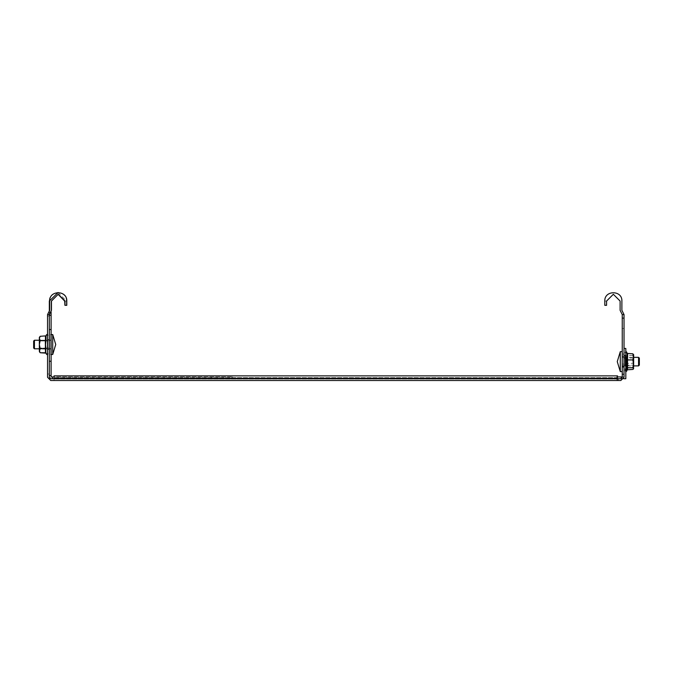 <?xml version="1.0" encoding="UTF-8"?>
<svg xmlns="http://www.w3.org/2000/svg" width="673" height="673" viewBox="0 0 673 673"><rect width="100%" height="100%" fill="white"/><g stroke="black" fill="none" stroke-linecap="round" stroke-linejoin="round"><path stroke-width="0.5" stroke-dasharray="3.37 2.52" d="M624.031 355.563L624.031 376.939L624.031 348.437L624.031 355.563L625.814 355.563L625.814 378.722L621.179 378.722L621.179 376.939L624.031 376.939L622.247 376.939M625.814 355.563L625.814 348.437L624.031 348.437M58.055 292.503L66.425 301.05L66.425 305.323L64.65 305.323L66.425 305.323L66.425 301.05C66.896 290.021 48.86 290.021 49.331 301.05L49.331 329.551L49.331 315.301L51.106 315.301L51.106 375.517L49.331 375.517L49.331 378.722L52.536 378.722L49.331 378.722L49.331 375.517L51.106 375.517L51.106 376.939L52.536 376.939L52.536 378.722L52.536 376.939L232.446 376.939L54.033 376.939M49.752 308.175C49.752 311.279 49.752 311.279 49.752 308.175C49.752 311.279 49.752 311.279 49.752 308.175C49.752 312.137 49.752 312.137 49.752 308.175C49.752 312.137 49.752 312.137 49.752 308.175C49.752 311.279 49.752 311.279 49.752 308.175C49.752 311.279 49.752 311.279 49.752 308.175C49.752 304.213 49.752 304.213 49.752 308.175C49.752 304.213 49.752 304.213 49.752 308.175C49.752 312.137 49.752 312.137 49.752 308.175C49.752 312.137 49.752 312.137 49.752 308.175C49.752 305.071 49.752 305.071 49.752 308.175C49.752 305.071 49.752 305.071 49.752 308.175C49.752 304.213 49.752 304.213 49.752 308.175C49.752 304.213 49.752 304.213 49.752 308.175C49.752 305.071 49.752 305.071 49.752 308.175C49.752 305.071 49.752 305.071 49.752 308.175M49.331 308.175C49.331 311.279 49.331 311.279 49.331 308.175C49.331 311.279 49.331 311.279 49.331 308.175C49.331 312.137 49.331 312.137 49.331 308.175C49.331 312.137 49.331 312.137 49.331 308.175C49.331 311.279 49.331 311.279 49.331 308.175C49.331 311.279 49.331 311.279 49.331 308.175C49.331 304.213 49.331 304.213 49.331 308.175C49.331 304.213 49.331 304.213 49.331 308.175C49.331 312.137 49.331 312.137 49.331 308.175C49.331 312.137 49.331 312.137 49.331 308.175C49.331 304.213 49.331 304.213 49.331 308.175C49.331 304.213 49.331 304.213 49.331 308.175C49.331 305.071 49.331 305.071 49.331 308.175C49.331 305.071 49.331 305.071 49.331 308.175C49.331 305.071 49.331 305.071 49.331 308.175C49.331 305.071 49.331 305.071 49.331 308.175M49.331 329.551L49.331 375.517L49.331 329.551L51.106 329.551M51.106 311.868L51.106 301.05L58.055 294.278L51.106 301.05L51.106 315.301L49.331 315.301L49.331 311.38M49.331 312.81L49.752 313.517L49.752 312.449L49.331 312.81M49.331 302.833L49.331 303.902L49.331 302.833M49.331 311.111L49.331 305.239L49.331 311.111M51.106 315.301L49.331 315.301M64.65 301.05L66.425 301.05L64.65 301.05L64.65 305.323M49.752 303.54L49.752 302.833L49.752 303.54M49.752 307.914L49.752 311.111L49.752 305.239L49.331 307.914M49.752 307.637L49.752 306.198L49.752 307.637M49.752 310.152L49.752 308.545L49.752 310.152M49.331 308.545L49.331 310.152L49.331 308.545M49.331 307.637L49.752 306.198L49.331 307.637M51.106 375.517L49.331 375.517M621.179 378.672L617.006 378.722L621.179 378.722L621.179 376.939L621.179 378.722L623.694 378.722M621.179 376.939L617.545 376.939M617.006 378.722L52.536 378.722L617.006 378.722L617.006 376.939L617.006 378.722M52.536 378.722L52.536 376.939M624.031 314.585L622.247 314.585L624.031 314.585L622.247 314.585L622.247 317.791L622.247 314.585L624.031 314.585L624.031 377.292L620.826 380.506L618.327 380.506L620.826 380.506L624.031 377.292L624.031 374.449L624.031 377.292L620.826 380.506L617.545 380.506L620.826 380.506L624.031 377.292L624.031 374.02L624.031 377.292L620.826 380.506L50.753 380.506L54.033 380.506L50.753 380.506L47.547 377.292L50.753 380.506L47.547 377.292L50.753 380.506L47.547 377.292L50.753 380.506L47.547 377.292L47.547 314.585L49.331 314.585L47.547 314.585L47.547 377.292L47.547 314.585L49.684 310.312L49.684 301.05C49.213 290.021 67.258 290.021 66.787 301.05L66.787 305.323L66.787 301.05C67.258 290.021 49.213 290.021 49.684 301.05L49.684 310.312L47.547 314.585L49.331 314.585L49.331 377.292L49.331 316.016L49.331 377.292L50.753 378.722L49.331 377.292L50.753 378.722L54.033 378.31C54.033 375.105 54.033 375.105 54.033 378.31C54.033 375.105 54.033 375.105 54.033 378.31L54.033 380.506L54.033 378.722L50.753 378.722L49.331 377.292L50.753 378.722L49.331 377.292L50.753 378.722L54.033 378.722L54.033 380.506L54.033 377.654L54.033 380.506L50.753 380.506L54.033 380.506L54.033 377.654L54.033 380.506L54.033 378.722L50.753 378.722L620.826 378.722L622.247 377.292L622.247 374.02L624.031 374.02L622.247 374.02L622.247 377.292L620.826 378.722L617.545 378.31C617.545 375.105 617.545 375.105 617.545 378.31C617.545 375.105 617.545 375.105 617.545 378.31C617.545 375.105 617.545 375.105 617.545 378.31L617.545 380.506L617.545 378.722L620.826 378.722L622.247 377.292L622.247 374.02L624.031 374.02L624.031 377.292L620.826 380.506L617.545 380.506L617.545 377.654L617.545 380.506L620.826 380.506L624.031 377.292L624.031 374.02L622.247 374.02L622.247 377.292L620.826 378.722L54.033 378.31C54.033 375.105 54.033 375.105 54.033 378.31L617.545 378.722L617.545 380.506L617.545 377.654L617.545 380.506L617.545 378.722L620.826 378.722L622.247 377.292L622.247 374.449L622.247 377.292L620.826 378.722L618.327 378.722L618.327 380.506L616.905 380.506L618.327 380.506L618.327 378.722L616.905 378.722L620.826 378.722L622.247 377.292L622.247 314.585L624.031 314.585L622.247 314.585L620.111 310.312L620.111 301.05L613.339 294.278L606.575 301.05L606.575 305.323L604.791 305.323L604.791 301.05L604.791 305.323L606.575 305.323L606.575 301.05L606.575 305.323L606.575 301.05L606.575 305.323L604.791 305.323L606.575 305.323L604.791 305.323L604.791 301.05C604.32 290.021 622.365 290.021 621.894 301.05L621.894 310.312L624.031 314.585L621.894 310.312L624.031 314.585L621.894 310.312L621.894 301.05C622.365 290.021 604.32 290.021 604.791 301.05C604.32 290.021 622.365 290.021 621.894 301.05L621.894 310.312L624.031 314.585L624.031 317.791L624.031 314.585L624.031 317.791L624.031 314.585L622.247 314.585L620.111 310.312L622.247 314.585L622.247 317.791L624.031 317.791L622.247 317.791L622.247 314.585L620.111 310.312L620.111 301.05L613.339 294.278L606.575 301.05L613.339 294.278L620.111 301.05L620.111 310.312L621.532 313.164M49.331 314.585L50.038 313.164L49.331 316.016L49.331 314.585L47.547 314.585L49.331 314.585L47.547 314.585L49.684 310.312L49.684 301.05C49.213 290.021 67.258 290.021 66.787 301.05L66.787 305.323L65.003 305.323L66.787 305.323L65.003 305.323L65.003 301.05L65.003 305.323L65.003 301.05L58.231 294.278L51.468 301.05L51.468 310.312L49.331 314.585L47.547 314.585M49.331 349.506L49.331 339.529L49.331 349.506L49.331 339.529L49.331 349.506L47.547 349.506L47.547 339.529L47.547 349.506L47.547 339.529L47.547 349.506L49.331 349.506M49.331 374.02L47.547 374.02L49.331 374.02M49.331 339.529L47.547 339.529L49.331 339.529M50.038 313.164L51.468 310.312L51.468 301.05L58.231 294.278L65.003 301.05L58.231 294.278L51.468 301.05L51.468 310.312L50.038 313.164M622.247 328.483L624.031 328.483L622.247 328.483L622.247 318.506L624.031 318.506L622.247 318.506L624.031 318.506L624.031 328.483L624.031 318.506L622.247 318.506L624.031 318.506L624.031 328.483L622.247 328.483L624.031 328.483L624.031 318.506L622.247 318.506L624.031 318.506L624.031 328.483L622.247 328.483L622.247 318.506L624.031 318.506L622.247 318.506L624.031 318.506L624.031 328.483L624.031 318.506L622.247 318.506L624.031 318.506L624.031 328.483L622.247 328.483L624.031 328.483L624.031 318.506L622.247 318.506L624.031 318.506L624.031 328.483L622.247 328.483L622.247 318.506L622.247 328.483L624.031 328.483L622.247 328.483L622.247 318.506L622.247 328.483L622.247 318.506L622.247 328.483L622.247 318.506L622.247 328.483L622.247 318.506L622.247 328.483L622.247 318.506L622.247 328.483L622.247 318.506L622.247 328.483L622.247 318.506L622.247 328.483L622.247 318.506L622.247 328.483L622.247 318.506L622.247 328.483L624.031 328.483L624.031 318.506L622.247 318.506L622.247 328.483L624.031 328.483L624.031 318.506L624.031 328.483L622.247 328.483L624.031 328.483L624.031 318.506L622.247 318.506L622.247 328.483L624.031 328.483L622.247 328.483L624.031 328.483L624.031 318.506L624.031 328.483L624.031 318.506L624.031 328.483L624.031 318.506L624.031 328.483L624.031 318.506L624.031 328.483L624.031 318.506L624.031 328.483L622.247 328.483M622.247 364.11L624.031 364.11L622.247 364.11L622.247 354.133L624.031 354.133L622.247 354.133L624.031 354.133L624.031 364.11L624.031 354.133L622.247 354.133L624.031 354.133L624.031 364.11L622.247 364.11L624.031 364.11L624.031 354.133L622.247 354.133L624.031 354.133L624.031 364.11L622.247 364.11L622.247 354.133L624.031 354.133L622.247 354.133L624.031 354.133L624.031 364.11L624.031 354.133L622.247 354.133L624.031 354.133L624.031 364.11L622.247 364.11L624.031 364.11L624.031 354.133L622.247 354.133L624.031 354.133L624.031 364.11L622.247 364.11L622.247 354.133L622.247 364.11L624.031 364.11L622.247 364.11L622.247 354.133L622.247 364.11L622.247 354.133L622.247 364.11L622.247 354.133L622.247 364.11L622.247 354.133L622.247 364.11L622.247 354.133L622.247 364.11L622.247 354.133L622.247 364.11L622.247 354.133L622.247 364.11L622.247 354.133L622.247 364.11L622.247 354.133L622.247 364.11L624.031 364.11L624.031 354.133L622.247 354.133L622.247 364.11L624.031 364.11L622.247 364.11L624.031 364.11L622.247 364.11L624.031 364.11L624.031 354.133L624.031 364.11L622.247 364.11L624.031 364.11L624.031 354.133L622.247 354.133L622.247 364.11L624.031 364.11L624.031 354.133L624.031 364.11L624.031 354.133L624.031 364.11L624.031 354.133L624.031 364.11L624.031 354.133L624.031 364.11L624.031 354.133L624.031 364.11L622.247 364.11M606.575 301.05L613.339 294.278L620.111 301.05L613.339 294.278L606.575 301.05L604.791 301.05C604.32 290.021 622.365 290.021 621.894 301.05C622.365 290.021 604.32 290.021 604.791 301.05L606.575 301.05M620.111 301.05L620.111 310.312L620.111 301.05M621.894 310.312L621.894 301.05L621.894 310.312M624.031 366.608L624.031 355.916L622.247 355.916L622.247 366.608L622.247 355.916L624.031 355.916L624.031 367.323L622.247 367.323L622.247 366.608L622.247 367.323L624.031 367.323L624.031 366.608L622.247 366.608L624.031 366.608M618.327 380.506L618.327 378.722L618.327 380.506M617.545 378.722L54.033 378.722M54.033 380.506L617.545 380.506L54.033 380.506M616.905 380.506L50.753 380.506L616.905 380.506L616.905 378.722L50.753 378.722L616.905 378.722L616.905 380.506M622.247 374.449L624.031 374.449L622.247 374.449M622.247 318.506L624.031 318.506L622.247 318.506M622.247 354.133L624.031 354.133L622.247 354.133M47.901 347.773L50.753 348.934L47.901 348.934L47.901 347.773L47.901 348.934L50.753 348.934L47.901 347.773L47.901 341.261L50.753 340.101L47.901 340.101L47.901 341.261L47.901 340.101L50.753 340.101L47.901 341.261L47.901 347.773L50.753 348.934L50.753 340.101L47.901 340.101L47.901 341.261L50.753 340.101L47.901 341.261L47.901 340.101L50.753 340.101L50.753 348.934L50.753 340.101L50.753 348.934L47.901 348.934L47.901 347.773L47.901 348.934L50.753 348.934L47.901 347.773L47.901 341.261L47.901 347.773M51.106 354.494L52.713 354.494L55.741 344.517L52.713 334.54L52.713 354.494L52.713 334.54L50.753 334.54L50.753 354.494L51.106 334.54M39.354 340.244L39.85 340.95L39.354 340.244L47.901 340.244L47.901 348.791L47.901 340.244L47.901 348.791L34.432 348.791L34.432 340.244L47.901 340.244L47.901 348.791L47.901 340.244L47.901 348.791L47.901 340.244L47.901 348.791L39.354 348.791L39.85 348.076L39.354 348.791M34.432 348.791L33.65 348.008L33.65 341.026L34.432 340.244L34.432 348.791L34.432 340.244M33.65 348.008L33.65 341.026L33.65 348.008M45.991 348.883L45.36 348.959L45.36 352.442L45.991 353.165L45.991 348.791L45.991 353.165L45.562 351.003L45.991 348.883L45.562 351.003L45.991 353.165L45.562 351.003L45.991 335.869L45.36 336.593L45.453 348.589L45.453 340.361L40.203 340.361L39.354 344.475L40.203 348.589L39.354 350.667L40.203 352.745L39.354 351.643L39.354 338.326L40.203 340.361L39.354 344.475L40.203 348.589L39.354 350.667L40.203 352.745L39.354 350.709L40.203 348.673L39.354 344.559L39.354 351.643L39.354 337.392L39.354 338.368L40.203 336.29L39.354 337.392L40.203 340.361L45.991 340.151L45.562 344.433L45.991 353.165L45.453 352.745L45.453 348.589L45.991 348.791L45.562 344.467L45.991 353.165L45.453 352.745L45.453 348.589L40.203 348.589L45.991 348.791L45.562 344.467L45.991 335.869L45.562 338.031L45.991 340.151L45.36 340.067L45.36 336.593L45.991 335.869L45.991 340.244L40.203 340.445L39.354 338.368L39.354 344.559L40.203 340.445M40.203 336.29L39.354 338.326L40.203 336.29M45.991 340.244L45.562 344.559L45.991 340.244L45.991 335.869L45.562 338.031L46.336 334.927M40.203 348.673L45.453 348.673L45.453 336.29M52.713 354.494L52.713 334.54M50.753 354.494L50.753 334.54L50.753 354.494M45.991 353.165L46.336 354.107M625.099 358.364L622.247 357.203L625.099 357.203L625.099 358.364L625.099 357.203L622.247 357.203L625.099 358.364L625.099 364.875L622.247 366.036L625.099 366.036L625.099 364.875L625.099 366.036L622.247 366.036L625.099 364.875L625.099 358.364M620.287 351.643L620.287 371.597M622.247 351.643L622.247 371.597L622.247 351.643M622.247 357.203L622.247 366.036L622.247 357.203M633.646 362.957L633.646 365.893L625.099 365.893L625.099 357.346L625.099 365.893L625.099 357.346L633.646 357.346L633.15 360.501M638.568 357.346L638.568 365.893M639.35 358.129L639.35 365.111M625.099 357.346L625.099 365.893L625.099 357.346L625.629 358.053L625.629 365.178L625.133 365.893L625.133 357.346M625.629 362.73L625.629 360.501M625.629 365.178L633.15 365.178L633.15 362.73M627.438 363.95L627.009 368.064L627.438 368.913M627.127 369.637L627.547 369.435L627.009 369.83L627.438 366.592L627.009 363.386L632.797 363.294L633.646 359.39L633.646 366.364L632.797 363.294M627.379 369.25L627.009 355.167L627.547 355.479L627.547 369.435M627.009 353.409L627.438 356.648L627.009 359.853M632.797 369.435L633.646 366.364L633.646 368.594M633.646 354.646L633.646 359.39L632.797 355.479L633.646 354.646M627.009 355.167L627.438 359.281M625.099 358.709L625.099 352.307L625.907 351.499M632.797 355.479L627.547 355.479L627.547 353.805M633.646 360.282L633.646 357.346M625.907 371.74L625.099 370.932L625.099 364.53M625.099 360.282L625.099 362.957M625.133 360.282L625.133 362.957M51.106 361.266L49.331 361.266M232.446 378.722L232.446 376.939L232.446 378.722M211.835 378.722L211.835 376.939L211.835 378.722M66.787 301.05L65.003 301.05L66.787 301.05M47.547 316.016L49.331 316.016L47.547 316.016M624.031 356.631L622.247 356.631L624.031 356.631M617.545 379.076L54.033 379.076L617.545 379.076M54.033 378.31L617.545 378.31L54.033 378.31M626.664 364.615L626.664 352.029M617.545 377.654L54.033 377.654L617.545 377.654M617.545 375.871L54.033 375.871M47.901 348.791L47.371 348.076L39.85 348.076L47.371 348.076L47.901 348.791M47.093 334.397L47.901 335.204L47.093 334.397M39.85 340.95L47.371 340.95L47.901 340.244L47.371 340.95L39.85 340.95M47.093 354.637L47.901 353.83L47.093 354.637M633.15 365.178L633.646 365.893M633.15 358.053L625.629 358.053"/><path stroke-width="1.01" d="M624.031 348.437L625.814 348.437L625.814 355.563L624.031 355.563M623.694 378.722L625.814 378.722L625.814 355.563M52.536 378.722L52.536 376.939L51.106 376.939L51.106 375.517L49.331 375.517M49.331 311.38L49.331 301.05L58.055 292.503M51.106 311.868L51.106 375.517M65.003 305.323L64.65 301.05L58.055 294.278L65.003 301.05L65.003 305.323L66.787 305.323L66.787 301.05C67.258 290.021 49.213 290.021 49.684 301.05L49.684 310.312L47.547 314.585L49.331 314.585L51.468 310.312L51.468 301.05L58.231 294.278L65.003 301.05M49.331 315.301L51.106 315.301M622.247 376.939L621.179 376.939L621.179 378.722M52.536 376.939L54.033 376.939M617.006 376.939L621.179 376.939M624.031 314.585L621.894 310.312L621.894 301.05C622.365 290.021 604.32 290.021 604.791 301.05L604.791 305.323L606.575 305.323L606.575 301.05L613.339 294.278L620.111 301.05L620.111 310.312L622.247 314.585L624.031 314.585L624.031 377.292L620.826 380.506L50.753 380.506L47.547 377.292L47.547 314.585M621.532 313.164L622.247 314.585L622.247 377.292L620.826 378.722L50.753 378.722L49.331 377.292L49.331 314.585M54.033 378.722L54.033 378.31C54.033 375.105 54.033 375.105 54.033 378.31L617.545 378.31C617.545 375.105 617.545 375.105 617.545 378.31L617.545 378.722M45.991 335.869L40.203 336.29L39.354 337.392L39.354 338.368L40.203 336.29L45.991 335.869L45.991 340.244L45.335 341.228L45.453 352.745L40.203 352.745L39.354 351.643L40.203 348.673L39.354 344.559L39.354 350.709L40.203 352.745L45.991 353.165L45.562 351.003L45.991 348.883L40.203 348.673M52.713 354.494L55.741 344.517L52.713 334.54L52.713 354.494L50.753 354.494M50.753 334.54L52.713 334.54M39.354 348.791L34.432 348.791L33.65 348.008L33.65 341.026L34.432 340.244L39.354 340.244M34.432 340.244L34.432 348.791M45.991 348.883L45.562 344.593L45.991 340.244M39.354 338.368L39.354 344.559L40.203 340.445L39.354 338.368M40.203 340.445L45.453 340.445L45.453 336.29M46.336 354.107L47.093 354.637L47.901 353.83L47.093 354.637L45.991 353.165M620.287 351.643L617.259 361.62L620.287 371.597L620.287 351.643L622.247 351.643M622.247 371.597L620.287 371.597M633.646 357.346L638.568 357.346L639.35 358.129L639.35 365.111L638.568 365.893L633.646 365.893L633.646 366.364M638.568 365.893L638.568 357.346M632.797 367.752L627.547 367.752L627.009 368.064L627.009 369.83L632.797 369.435L633.529 368.897L633.646 363.849L632.797 367.752L633.646 368.594M627.547 369.435L627.547 359.937L627.009 359.853L627.438 363.916L627.009 368.064M632.797 359.937L627.547 359.937L627.64 354.259L627.009 353.409L632.797 353.805L633.646 356.875L632.797 359.937L633.646 363.849L633.646 354.646L632.797 353.805M627.009 359.853L627.438 356.648L627.009 353.409M49.331 361.266L51.106 361.266M49.331 329.551L51.106 329.551M626.664 358.616L626.664 371.202L627.379 369.25M54.033 375.871L617.545 375.871M46.336 334.927L47.093 334.397L47.901 335.204L47.093 334.397L45.983 335.903M627.379 353.99L626.664 352.029L625.814 351.508M626.664 371.202L625.814 371.732"/></g></svg>
